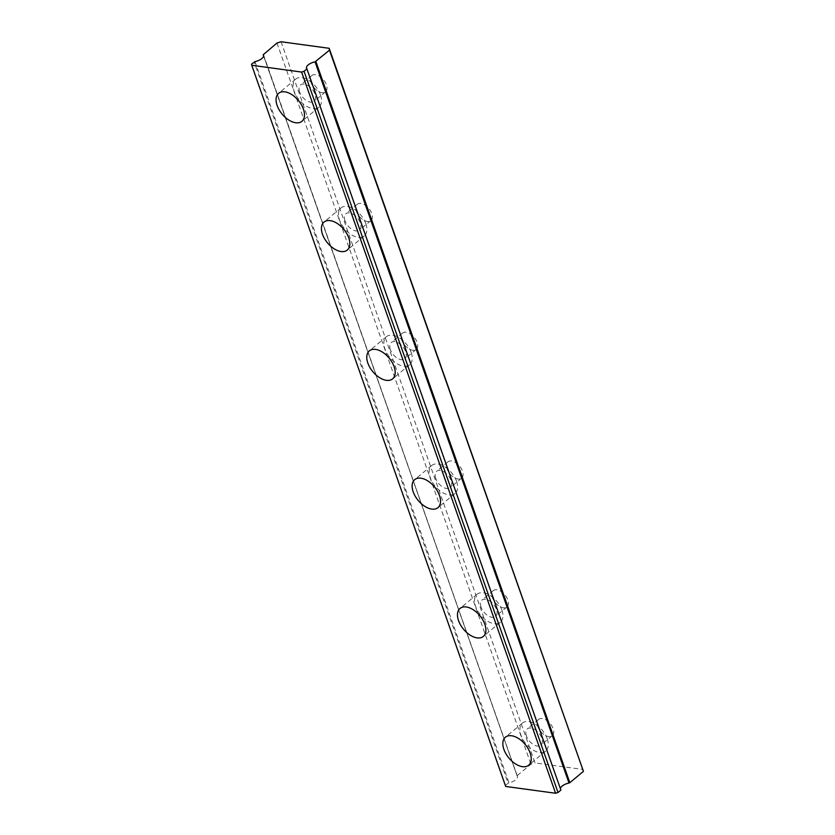 <?xml version="1.0" encoding="UTF-8"?>
<svg xmlns="http://www.w3.org/2000/svg" width="835" height="835" viewBox="0 0 835 835"><rect width="100%" height="100%" fill="white"/><g stroke="black" fill="none" stroke-linecap="round" stroke-linejoin="round"><path stroke-width="0.63" stroke-dasharray="4.17 3.13" d="M299.692 92.08A10.615 6.189 50.3 0 1 300.558 84.951A10.615 6.189 50.3 0 1 308.251 85.723A10.615 6.189 50.3 0 1 315.004 94.167A10.615 6.189 50.3 0 1 314.137 101.285A10.615 6.189 50.3 0 1 306.445 100.524A10.615 6.189 50.3 0 1 299.692 92.08M311.069 82.623A10.615 6.189 50.3 0 1 311.935 75.494A10.615 6.189 50.3 0 1 319.628 76.267A10.615 6.189 50.3 0 1 326.381 84.711A10.615 6.189 50.3 0 1 325.514 91.829A10.615 6.189 50.3 0 1 317.822 91.067A10.615 6.189 50.3 0 1 311.069 82.623M526.447 735.99A10.615 6.189 50.3 0 1 527.313 728.861A10.615 6.189 50.3 0 1 535.005 729.633A10.615 6.189 50.3 0 1 541.758 738.077A10.615 6.189 50.3 0 1 540.892 745.196A10.615 6.189 50.3 0 1 533.2 744.434A10.615 6.189 50.3 0 1 526.447 735.99M537.823 726.534A10.615 6.189 50.3 0 1 538.69 719.405A10.615 6.189 50.3 0 1 546.382 720.177A10.615 6.189 50.3 0 1 553.135 728.621A10.615 6.189 50.3 0 1 552.269 735.75A10.615 6.189 50.3 0 1 544.577 734.977A10.615 6.189 50.3 0 1 537.823 726.534M481.096 607.202A10.615 6.189 50.3 0 1 481.962 600.083A10.615 6.189 50.3 0 1 489.654 600.856A10.615 6.189 50.3 0 1 496.408 609.289A10.615 6.189 50.3 0 1 495.541 616.418A10.615 6.189 50.3 0 1 487.849 615.645A10.615 6.189 50.3 0 1 481.096 607.202M492.473 597.756A10.615 6.189 50.3 0 1 493.339 590.627A10.615 6.189 50.3 0 1 501.031 591.399A10.615 6.189 50.3 0 1 507.784 599.843A10.615 6.189 50.3 0 1 506.918 606.962A10.615 6.189 50.3 0 1 499.226 606.189A10.615 6.189 50.3 0 1 492.473 597.756M435.745 478.424A10.615 6.189 50.3 0 1 436.611 471.295A10.615 6.189 50.3 0 1 444.303 472.067A10.615 6.189 50.3 0 1 451.057 480.511A10.615 6.189 50.3 0 1 450.19 487.64A10.615 6.189 50.3 0 1 442.498 486.868A10.615 6.189 50.3 0 1 435.745 478.424M447.122 468.967A10.615 6.189 50.3 0 1 447.988 461.849A10.615 6.189 50.3 0 1 455.68 462.611A10.615 6.189 50.3 0 1 462.433 471.055A10.615 6.189 50.3 0 1 461.567 478.184A10.615 6.189 50.3 0 1 453.875 477.411A10.615 6.189 50.3 0 1 447.122 468.967M390.394 349.646A10.615 6.189 50.3 0 1 391.26 342.517A10.615 6.189 50.3 0 1 398.953 343.289A10.615 6.189 50.3 0 1 405.706 351.733A10.615 6.189 50.3 0 1 404.839 358.852A10.615 6.189 50.3 0 1 397.147 358.079A10.615 6.189 50.3 0 1 390.394 349.646M401.771 340.189A10.615 6.189 50.3 0 1 402.637 333.061A10.615 6.189 50.3 0 1 410.329 333.833A10.615 6.189 50.3 0 1 417.082 342.277A10.615 6.189 50.3 0 1 416.216 349.395A10.615 6.189 50.3 0 1 408.524 348.633A10.615 6.189 50.3 0 1 401.771 340.189M345.043 220.857A10.615 6.189 50.3 0 1 345.909 213.739A10.615 6.189 50.3 0 1 353.602 214.501A10.615 6.189 50.3 0 1 360.355 222.945A10.615 6.189 50.3 0 1 359.488 230.074A10.615 6.189 50.3 0 1 351.796 229.301A10.615 6.189 50.3 0 1 345.043 220.857M356.42 211.401A10.615 6.189 50.3 0 1 357.286 204.283A10.615 6.189 50.3 0 1 364.978 205.045A10.615 6.189 50.3 0 1 371.732 213.489A10.615 6.189 50.3 0 1 370.865 220.617A10.615 6.189 50.3 0 1 363.173 219.845A10.615 6.189 50.3 0 1 356.42 211.401M254.978 61.613L508.953 782.792A7.588 3.309 -19.4 0 0 515.79 779.754A7.588 3.309 -19.4 0 0 517.481 776.487A7.588 3.309 -19.4 0 0 517.168 775.976L263.589 55.914M320.473 94.908A18.203 10.604 -129.7 0 0 308.898 80.431A18.203 10.604 -129.7 0 0 295.705 79.116A18.203 10.604 -129.7 0 0 294.212 91.328A18.203 10.604 -129.7 0 0 305.798 105.805A18.203 10.604 -129.7 0 0 318.98 107.12A18.203 10.604 -129.7 0 0 320.473 94.908M547.228 738.818A18.203 10.604 -129.7 0 0 535.653 724.352A18.203 10.604 -129.7 0 0 522.47 723.026A18.203 10.604 -129.7 0 0 520.977 735.249A18.203 10.604 -129.7 0 0 532.553 749.715A18.203 10.604 -129.7 0 0 545.735 751.03A18.203 10.604 -129.7 0 0 547.228 738.818M501.877 610.041A18.203 10.604 -129.7 0 0 490.302 595.564A18.203 10.604 -129.7 0 0 477.119 594.249A18.203 10.604 -129.7 0 0 475.626 606.46A18.203 10.604 -129.7 0 0 487.202 620.937A18.203 10.604 -129.7 0 0 500.384 622.252A18.203 10.604 -129.7 0 0 501.877 610.041M456.526 481.252A18.203 10.604 -129.7 0 0 444.951 466.786A18.203 10.604 -129.7 0 0 431.768 465.471A18.203 10.604 -129.7 0 0 430.275 477.683A18.203 10.604 -129.7 0 0 441.851 492.149A18.203 10.604 -129.7 0 0 455.033 493.475A18.203 10.604 -129.7 0 0 456.526 481.252M411.175 352.474A18.203 10.604 -129.7 0 0 399.6 337.998A18.203 10.604 -129.7 0 0 386.417 336.682A18.203 10.604 -129.7 0 0 384.925 348.894A18.203 10.604 -129.7 0 0 396.5 363.371A18.203 10.604 -129.7 0 0 409.682 364.686A18.203 10.604 -129.7 0 0 411.175 352.474M365.824 223.696A18.203 10.604 -129.7 0 0 354.249 209.22A18.203 10.604 -129.7 0 0 341.066 207.905A18.203 10.604 -129.7 0 0 339.574 220.116A18.203 10.604 -129.7 0 0 351.149 234.583A18.203 10.604 -129.7 0 0 364.331 235.908A18.203 10.604 -129.7 0 0 365.824 223.696M281.051 41.75L535.016 762.929L583.154 769.494M505.697 786.455L505.519 785.328L508.129 783.157L254.164 61.978M508.953 782.792L508.129 783.157M263.359 54.338L517.168 775.976M517.324 775.517L530.935 764.213L535.016 762.929M560.41 788.699A7.588 3.309 -19.4 0 0 560.494 789.346A7.588 3.309 -19.4 0 0 560.807 789.858M276.969 43.023L530.935 764.213M505.519 785.328L251.554 64.149M311.935 75.494L300.558 84.951M538.69 719.405L527.313 728.861M493.339 590.627L481.962 600.083M447.988 461.849L436.611 471.295M402.637 333.061L391.26 342.517M357.286 204.283L345.909 213.739M295.705 79.116L278.639 93.301M522.47 723.026L505.405 737.211M477.119 594.249L460.043 608.433M431.768 465.471L414.692 479.645M386.417 336.682L369.341 350.867M341.066 207.905L323.99 222.089M325.514 91.829L314.137 101.285M552.269 735.75L540.892 745.196M506.918 606.962L495.541 616.418M461.567 478.184L450.19 487.64M416.216 349.395L404.839 358.852M370.865 220.617L359.488 230.074M306.529 68.157L560.494 789.346M263.505 55.308L517.481 776.487M318.98 107.12L301.915 121.305M545.735 751.03L528.67 765.215M500.384 622.252L483.319 636.437M455.033 493.475L437.968 507.649M409.682 364.686L392.617 378.871M364.331 235.908L347.266 250.082M263.589 55.945L517.126 775.913"/><path stroke-width="1.25" d="M306.675 69.138L304.065 71.299L301.612 72.071L251.732 65.266L251.554 64.149L254.978 61.613A7.588 3.309 -19.4 0 0 261.825 58.575A7.588 3.309 -19.4 0 0 263.505 55.308A7.588 3.309 -19.4 0 0 263.192 54.786L276.969 43.023L281.051 41.75L329.188 48.305L329.481 50.183L315.045 61.853A7.588 3.309 -19.4 0 0 306.529 68.157A7.588 3.309 -19.4 0 0 306.842 68.679L560.849 789.92L306.883 68.814M303.408 109.093A18.203 10.604 -129.7 0 0 291.833 94.616A18.203 10.604 -129.7 0 0 278.639 93.301A18.203 10.604 -129.7 0 0 277.147 105.513A18.203 10.604 -129.7 0 0 288.722 119.989A18.203 10.604 -129.7 0 0 301.915 121.305A18.203 10.604 -129.7 0 0 303.408 109.093M530.162 753.003A18.203 10.604 -129.7 0 0 518.587 738.537A18.203 10.604 -129.7 0 0 505.405 737.211A18.203 10.604 -129.7 0 0 503.912 749.423A18.203 10.604 -129.7 0 0 515.487 763.9A18.203 10.604 -129.7 0 0 528.67 765.215A18.203 10.604 -129.7 0 0 530.162 753.003M484.811 624.225A18.203 10.604 -129.7 0 0 473.236 609.748A18.203 10.604 -129.7 0 0 460.043 608.433A18.203 10.604 -129.7 0 0 458.551 620.645A18.203 10.604 -129.7 0 0 470.136 635.122A18.203 10.604 -129.7 0 0 483.319 636.437A18.203 10.604 -129.7 0 0 484.811 624.225M439.461 495.437A18.203 10.604 -129.7 0 0 427.885 480.97A18.203 10.604 -129.7 0 0 414.692 479.645A18.203 10.604 -129.7 0 0 413.2 491.857A18.203 10.604 -129.7 0 0 424.785 506.334A18.203 10.604 -129.7 0 0 437.968 507.649A18.203 10.604 -129.7 0 0 439.461 495.437M394.11 366.659A18.203 10.604 -129.7 0 0 382.534 352.182A18.203 10.604 -129.7 0 0 369.341 350.867A18.203 10.604 -129.7 0 0 367.849 363.079A18.203 10.604 -129.7 0 0 379.434 377.556A18.203 10.604 -129.7 0 0 392.617 378.871A18.203 10.604 -129.7 0 0 394.11 366.659M348.759 237.871A18.203 10.604 -129.7 0 0 337.183 223.404A18.203 10.604 -129.7 0 0 323.99 222.089A18.203 10.604 -129.7 0 0 322.498 234.301A18.203 10.604 -129.7 0 0 334.083 248.767A18.203 10.604 -129.7 0 0 347.266 250.082A18.203 10.604 -129.7 0 0 348.759 237.871M329.481 50.183L583.446 771.363L329.188 48.305M560.64 790.317L558.03 792.488L555.588 793.25L505.697 786.455L251.732 65.266M583.446 771.363L569.835 782.677L315.87 61.487M315.045 61.853L569.021 783.042L569.835 782.677M569.021 783.042A7.588 3.309 -19.4 0 0 560.41 788.699M301.612 72.071L555.588 793.25M304.065 71.299L558.03 792.488M263.589 55.914L263.192 54.786M306.873 68.741L560.849 789.92M263.161 54.724L263.589 55.945"/></g></svg>
